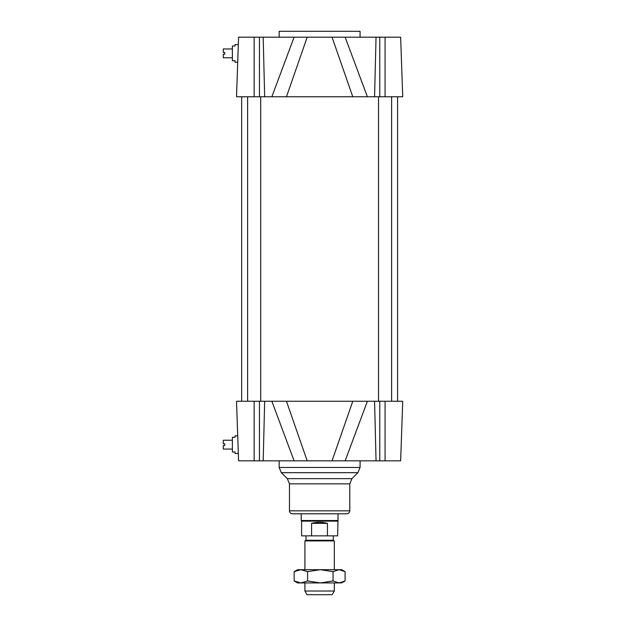 <?xml version="1.0" encoding="UTF-8"?>
<svg xmlns="http://www.w3.org/2000/svg" width="626" height="626" viewBox="0 0 626 626"><rect width="100%" height="100%" fill="white"/><g stroke="black" fill="none" stroke-linecap="round" stroke-linejoin="round"><path stroke-width="0.94" d="M232.387 449.069L223.271 449.069L223.271 445.54L224.742 445.54L224.742 443.771L223.271 443.771L223.271 440.242L232.387 440.242M232.387 452.011L232.387 437.3L235.04 437.3L235.04 435.829L237.716 435.829L238.334 453.482L235.04 453.482L235.04 452.011L232.387 452.011M232.387 57.78L223.271 57.78L223.271 54.251L224.742 54.251L224.742 52.482L223.271 52.482L223.271 48.953L232.387 48.953M237.716 62.193L235.04 62.193L235.04 60.722L232.387 60.722L232.387 46.011L235.04 46.011L235.04 44.54L238.334 44.54L237.716 62.193L238.334 44.54M260.706 96.764L260.706 401.258M391.626 96.764L391.626 401.258M237.872 57.78L236.511 96.764L402.729 96.764L400.648 37.184L332.046 37.184L352.782 96.764L367.384 96.764L345.137 37.184M345.137 460.838L367.384 401.258L271.856 401.258L294.103 460.838L400.648 460.838L402.729 401.258L400.648 460.838M307.194 460.838L286.458 401.258L236.511 401.258L237.872 440.242L236.972 414.498M238.357 454.218L238.584 460.838L294.103 460.838M332.046 460.838L352.782 401.258L402.729 401.258M236.511 401.258L238.584 460.838M301.231 513.797L338.009 513.797L338.009 520.511L301.231 520.511L301.231 513.797M289.462 510.855L349.777 510.855C349.598 512.639 348.619 513.617 346.835 513.797L292.405 513.797C290.62 513.617 289.635 512.639 289.462 510.855L289.462 483.851L287.311 478.647L281.324 472.661L279.165 467.458L279.165 460.838M294.103 37.184L271.856 96.764L286.458 96.764L307.194 37.184L238.584 37.184L238.052 52.482M307.194 37.184L332.046 37.184M402.729 96.764L400.648 37.184M236.511 96.764L238.584 37.184M279.165 37.184L279.165 31.3L360.075 31.3L360.075 37.184M237.872 440.242L237.99 443.771M304.909 591.022L307.03 594.7L332.21 594.7L334.331 591.022L304.909 591.022L304.909 582.931M334.331 569.691L334.331 540.911L304.909 540.911L304.909 569.691M304.909 540.911L306.012 540.269L333.228 540.269L334.331 540.911M311.576 523.359C316.842 521.951 322.132 521.951 327.437 523.359L327.437 535.856L311.576 535.856L311.576 523.359L327.437 523.359M327.437 535.856L337.641 535.856L338.009 520.511M311.576 535.856L301.599 535.856L301.599 521.153L337.641 521.153M300.863 569.691L341.686 569.691L345.082 571.663L339.065 569.691L333.04 571.663L320.309 569.691L307.577 571.663L300.863 569.691L294.15 571.663L297.553 569.691L300.863 569.691M339.065 582.931L345.082 580.959L341.686 582.931L297.553 582.931L294.15 580.959L300.863 582.931L307.577 580.959L320.309 582.931L333.04 580.959L339.065 582.931M294.15 571.663L294.15 580.959M333.04 571.663L333.04 580.959M307.577 571.663L307.577 580.959M345.082 571.663L345.082 580.959M385.076 401.258L385.076 460.838M379.771 401.258L379.771 460.838M374.575 401.258L376.046 460.838M264.665 401.258L263.194 460.838M259.461 401.258L259.461 460.838M254.156 401.258L254.156 460.838M279.165 467.458L360.075 467.458L360.075 460.838M281.324 472.661L357.915 472.661L360.075 467.458M287.311 478.647L351.929 478.647L357.915 472.661M289.462 483.851L349.777 483.851L351.929 478.647M385.076 96.764L385.076 37.184M379.771 96.764L379.771 37.184M374.575 96.764L376.046 37.184M259.461 96.764L259.461 37.184M264.665 96.764L263.194 37.184M254.156 96.764L254.156 37.184M247.614 96.764L247.614 401.258M378.534 96.764L378.534 401.258M241.659 96.764L241.659 401.258M397.58 96.764L397.58 401.258M349.777 510.855L349.777 483.851M334.331 591.022L334.331 582.931M333.228 540.269L333.228 535.856M306.012 540.269L306.012 535.856M301.599 521.153L301.231 520.511"/></g></svg>
